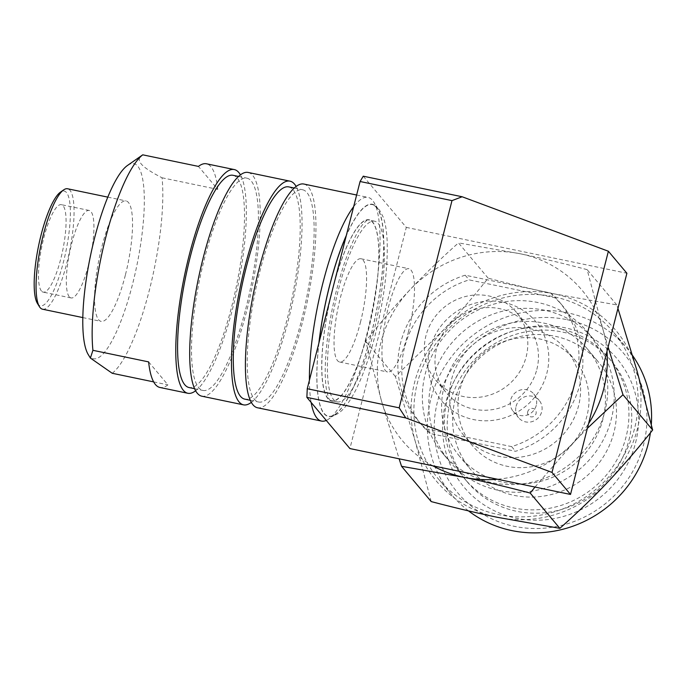 <?xml version="1.0" encoding="UTF-8"?>
<svg xmlns="http://www.w3.org/2000/svg" width="687" height="687" viewBox="0 0 687 687"><rect width="100%" height="100%" fill="white"/><g stroke="black" fill="none" stroke-linecap="round" stroke-linejoin="round"><path stroke-width="0.52" stroke-dasharray="3.44 2.58" d="M41.426 290.996A44.672 10.631 -78.3 0 1 42.757 242.21A44.672 10.631 -78.3 0 1 61.375 204.674A44.672 10.631 -78.3 0 1 63.135 205.817A44.672 10.631 -78.3 0 1 61.804 254.602A44.672 10.631 -78.3 0 1 43.187 292.138A44.672 10.631 -78.3 0 1 41.426 290.996M69.275 296.784A44.672 10.631 -78.3 0 1 70.606 247.998A44.672 10.631 -78.3 0 1 89.224 210.462A44.672 10.631 -78.3 0 1 90.985 211.613A44.672 10.631 -78.3 0 1 89.654 260.399A44.672 10.631 -78.3 0 1 71.036 297.935A44.672 10.631 -78.3 0 1 69.275 296.784M635.578 442.737A99.881 95.356 -40.1 0 0 564.869 327.759A99.881 95.356 -40.1 0 0 445.614 403.235A99.881 95.356 -40.1 0 0 516.323 518.213A99.881 95.356 -40.1 0 0 635.578 442.737M628.88 440.247A94.025 89.765 -40.1 0 0 611.439 361.147A94.025 89.765 -40.1 0 0 562.318 332.01A94.025 89.765 -40.1 0 0 450.062 403.063A94.025 89.765 -40.1 0 0 467.503 482.162A94.025 89.765 -40.1 0 0 558.986 510.158A94.025 89.765 -40.1 0 0 628.88 440.247M566.93 319.661A108.383 103.462 139.9 0 1 643.65 444.42A108.383 103.462 139.9 0 1 514.254 526.319A108.383 103.462 139.9 0 1 437.533 401.552A108.383 103.462 139.9 0 1 566.93 319.661M468.5 510.888A114.24 109.061 139.9 0 1 452.029 495.164A114.24 109.061 139.9 0 1 430.843 399.061A114.24 109.061 139.9 0 1 567.23 312.74A114.24 109.061 139.9 0 1 626.913 348.137A114.24 109.061 139.9 0 1 632.529 355.462M651.302 424.532A114.24 109.061 139.9 0 1 650.391 432.827M431.196 501.579L415.274 441.423A117.168 111.852 139.9 0 1 443.75 329.717A117.168 111.852 139.9 0 1 554.478 293.924A117.168 111.852 139.9 0 1 636.729 369.846A117.168 111.852 139.9 0 1 637.416 428.8A117.168 111.852 139.9 0 1 608.253 481.553A117.168 111.852 139.9 0 1 497.534 517.337A117.168 111.852 139.9 0 1 415.274 441.423L395.351 376.493L443.75 329.717C458.633 313.925 473.429 296.741 488.148 278.166C511.678 284.358 533.79 289.613 554.478 293.924L616.797 304.916L617.931 308.429M488.148 278.166L458.487 242.889C441.123 258.312 424.987 273.898 410.079 289.665A117.168 111.852 -40.1 0 0 380.916 342.418A117.168 111.852 -40.1 0 0 381.611 401.371L365.69 341.216C380.512 322.521 395.308 305.337 410.079 289.665A117.168 111.852 139.9 0 1 520.806 253.881A117.168 111.852 139.9 0 1 603.057 329.794L608.098 347.012M426.043 428.808L511.617 446.61A92.264 88.082 -40.1 0 0 559.029 301.533A92.264 88.082 -40.1 0 0 550.768 293.014L465.193 275.212A92.264 88.082 -40.1 0 0 400.667 342.667A92.264 88.082 -40.1 0 0 417.782 420.289A92.264 88.082 -40.1 0 0 426.043 428.808L429.968 433.488A92.264 88.082 139.9 0 1 421.706 424.961A92.264 88.082 139.9 0 1 404.591 347.339A92.264 88.082 139.9 0 1 469.118 279.892L554.701 297.686A92.264 88.082 139.9 0 1 562.962 306.213A92.264 88.082 139.9 0 1 515.551 451.282L429.968 433.488M318.871 343.157A108.383 25.797 101.7 0 0 335.11 414.544A108.383 25.797 101.7 0 0 371.074 335.084A108.383 25.797 101.7 0 0 377.893 208.796A108.383 25.797 101.7 0 0 376.648 207.053A108.383 25.797 101.7 0 0 346.317 235.461M326.256 420.427A114.24 27.188 101.7 0 0 328.721 419.018A114.24 27.188 101.7 0 0 366.626 335.256A114.24 27.188 101.7 0 0 373.814 202.15A114.24 27.188 101.7 0 0 372.5 200.312A114.24 27.188 101.7 0 0 368 197.384A114.24 27.188 101.7 0 0 353.65 206.701M88.211 354.501A99.589 23.702 101.7 0 0 132.634 283.843A99.589 23.702 101.7 0 0 137.761 166.202A99.589 23.702 101.7 0 0 127.524 165.438M112.221 373.273A114.24 27.188 101.7 0 0 149.371 290.077A114.24 27.188 101.7 0 0 162.055 177.787C151.14 172.171 144.201 167.568 141.256 163.987C138.156 160.372 138.654 157.323 142.741 154.824M37.364 303.319A58.584 13.946 101.7 0 0 63.505 261.756A58.584 13.946 101.7 0 0 66.51 192.558A58.584 13.946 101.7 0 0 60.499 192.102M42.542 309.21A61.512 14.642 101.7 0 0 66.845 263.001A61.512 14.642 101.7 0 0 70.014 190.342A61.512 14.642 101.7 0 0 67.584 188.762M125.343 275.169A61.512 14.642 -78.3 0 1 101.032 321.37A61.512 14.642 -78.3 0 1 101.77 247.131A61.512 14.642 101.7 0 1 126.082 200.93A61.512 14.642 101.7 0 1 125.343 275.169M162.055 177.787L217.762 189.372L198.449 166.409M195.563 390.826A114.24 27.188 -78.3 0 0 232.927 307.458A114.24 27.188 101.7 0 0 240.459 174.919M217.762 189.372A114.24 27.188 101.7 0 0 206.452 163.789M148.624 361.894L167.929 384.857A114.24 27.188 101.7 0 1 159.934 387.477M153.639 381.886L167.929 384.857M233.108 175.314A108.383 25.797 101.7 0 1 231.811 306.119A108.383 25.797 -78.3 0 1 188.977 387.528M245.731 309.013A108.383 25.797 101.7 0 0 247.037 178.208A108.383 25.797 101.7 0 0 204.211 259.626A108.383 25.797 -78.3 0 0 202.905 390.431A108.383 25.797 -78.3 0 0 245.731 309.013M248.23 172.471A114.24 27.188 101.7 0 1 246.856 310.352A114.24 27.188 -78.3 0 1 201.712 396.167M251.27 402.41A114.24 27.188 -78.3 0 0 288.634 319.043A114.24 27.188 101.7 0 0 296.166 186.503M288.815 186.898A108.383 25.797 101.7 0 1 287.518 317.703A108.383 25.797 -78.3 0 1 244.684 399.113M301.438 320.597A108.383 25.797 101.7 0 0 302.744 189.792A108.383 25.797 101.7 0 0 259.918 271.21A108.383 25.797 -78.3 0 0 258.613 402.015A108.383 25.797 -78.3 0 0 301.438 320.597M303.937 184.056A114.24 27.188 101.7 0 1 302.563 321.937A114.24 27.188 -78.3 0 1 257.419 407.752M319.008 342.598A108.074 25.728 101.7 0 0 330.112 416.305A108.074 25.728 101.7 0 0 371.014 335.016A108.074 25.728 101.7 0 0 374.011 205.198A108.074 25.728 101.7 0 0 346.179 236.019M332.577 289.287A92.573 22.036 101.7 0 0 330.009 400.487A92.573 22.036 101.7 0 0 368.052 331.478A92.573 22.036 101.7 0 0 367.614 219.66A92.573 22.036 101.7 0 0 332.577 289.287M332.637 289.356A92.264 21.958 -78.3 0 1 369.099 220.046A92.264 21.958 -78.3 0 1 367.992 331.409A92.264 21.958 -78.3 0 1 331.529 400.719A92.264 21.958 -78.3 0 1 332.637 289.356M373.556 332.568A92.264 21.958 -78.3 0 1 337.102 401.878A92.264 21.958 -78.3 0 1 338.21 290.515A92.264 21.958 -78.3 0 1 374.673 221.205A92.264 21.958 -78.3 0 1 373.556 332.568M363.251 176.19L406.292 227.388L349.915 448.568M406.292 227.388L626.896 273.263M465.193 275.212L469.118 279.892M550.768 293.014L554.701 297.686M511.617 446.61L515.551 451.282M432.844 465.812A117.168 111.852 139.9 0 1 381.611 401.371L399.121 458.796M587.376 428.31L574.59 441.501A117.168 111.852 139.9 0 1 497.319 479.217M535.001 487.057L574.59 441.501A117.168 111.852 -40.1 0 0 588.579 423.604M606.973 351.418A117.168 111.852 -40.1 0 0 603.057 329.794L587.136 269.639C563.572 263.439 541.459 258.183 520.806 253.881L458.487 242.889M616.797 304.916L587.136 269.639M395.351 376.493L365.69 341.216M613.448 332.122A114.24 109.061 139.9 0 0 502.291 298.106A114.24 109.061 139.9 0 0 417.37 383.045A114.24 109.061 -40.1 0 0 438.564 479.148A114.24 109.061 -40.1 0 0 549.712 513.163A114.24 109.061 -40.1 0 0 634.633 428.224A114.24 109.061 139.9 0 0 613.448 332.122L626.913 348.137M464.695 478.822A94.025 89.765 -40.1 0 1 447.254 399.722A94.025 89.765 139.9 0 1 517.148 329.812A94.025 89.765 139.9 0 1 608.639 357.807A94.025 89.765 139.9 0 1 626.08 436.906A94.025 89.765 -40.1 0 1 556.178 506.817A94.025 89.765 -40.1 0 1 464.695 478.822L467.503 482.162M455.18 399.302A83.479 79.692 -40.1 0 0 470.664 469.53A83.479 79.692 -40.1 0 0 551.884 494.391A83.479 79.692 -40.1 0 0 613.946 432.321A83.479 79.692 139.9 0 0 598.463 362.092A83.479 79.692 139.9 0 0 517.234 337.231A83.479 79.692 139.9 0 0 455.18 399.302M459.637 456.417A83.479 79.692 -40.1 0 1 444.154 386.188A83.479 79.692 139.9 0 1 506.207 324.118A83.479 79.692 139.9 0 1 587.437 348.979A83.479 79.692 139.9 0 1 602.92 419.207A83.479 79.692 -40.1 0 1 540.858 481.278A83.479 79.692 -40.1 0 1 459.637 456.417L470.664 469.53M431.685 381.611A94.463 90.186 -40.1 0 0 449.204 461.08A94.463 90.186 -40.1 0 0 541.116 489.213A94.463 90.186 -40.1 0 0 611.344 418.976A94.463 90.186 139.9 0 0 593.826 339.507A94.463 90.186 139.9 0 0 501.914 311.374A94.463 90.186 139.9 0 0 431.685 381.611M442.754 453.403A94.463 90.186 -40.1 0 1 425.236 373.934A94.463 90.186 139.9 0 1 495.456 303.697A94.463 90.186 139.9 0 1 587.368 331.83A94.463 90.186 139.9 0 1 604.886 411.298A94.463 90.186 -40.1 0 1 534.666 481.535A94.463 90.186 -40.1 0 1 442.754 453.403L449.204 461.08M463.94 435.592A66.785 63.754 -40.1 0 1 451.557 379.413A66.785 63.754 139.9 0 1 501.201 329.751A66.785 63.754 139.9 0 1 566.182 349.64A66.785 63.754 139.9 0 1 578.566 405.819A66.785 63.754 -40.1 0 1 528.921 455.481A66.785 63.754 -40.1 0 1 463.94 435.592L472.355 445.605A66.785 63.754 -40.1 0 0 537.337 465.494A66.785 63.754 -40.1 0 0 586.981 415.833A66.785 63.754 139.9 0 0 574.598 359.653A66.785 63.754 139.9 0 0 509.617 339.764A66.785 63.754 139.9 0 0 459.972 389.426A66.785 63.754 -40.1 0 0 472.355 445.605M536.289 405.296A13.474 12.864 139.9 0 1 526.276 415.309A13.474 12.864 139.9 0 1 513.163 411.298A13.474 12.864 139.9 0 1 510.664 399.963A13.474 12.864 139.9 0 1 520.686 389.95A13.474 12.864 139.9 0 1 533.79 393.96A13.474 12.864 139.9 0 1 536.289 405.296M516.066 406.395A13.474 12.864 139.9 0 1 526.087 396.373A13.474 12.864 139.9 0 1 539.192 400.384A13.474 12.864 139.9 0 1 541.699 411.719A13.474 12.864 -40.1 0 1 531.678 421.741A13.474 12.864 -40.1 0 1 518.573 417.73A13.474 12.864 -40.1 0 1 516.066 406.395M527.719 411.771A4.397 4.191 -40.1 0 0 530.828 416.829A4.397 4.191 -40.1 0 0 536.075 413.514A4.397 4.191 139.9 0 0 532.966 408.456A4.397 4.191 139.9 0 0 527.719 411.771M309.399 380.306A114.24 27.188 101.7 0 0 311.125 402.427M503.356 302.263A61.512 58.721 139.9 0 1 546.904 373.075A61.512 58.721 139.9 0 1 473.455 419.559A61.512 58.721 139.9 0 1 429.916 348.747A61.512 58.721 139.9 0 1 503.356 302.263M536.856 369.34A52.727 50.331 -40.1 0 0 527.084 324.977A52.727 50.331 -40.1 0 0 499.535 308.643A52.727 50.331 -40.1 0 0 436.589 348.481A52.727 50.331 -40.1 0 0 446.37 392.835A52.727 50.331 -40.1 0 0 497.663 408.542A52.727 50.331 -40.1 0 0 536.856 369.34M516.418 312.302A52.727 50.331 139.9 0 0 465.116 296.604A52.727 50.331 139.9 0 0 425.923 335.806A52.727 50.331 -40.1 0 0 435.704 380.16A52.727 50.331 -40.1 0 0 487.006 395.858A52.727 50.331 -40.1 0 0 526.199 356.656A52.727 50.331 139.9 0 0 516.418 312.302L527.084 324.977M408.318 332.362A52.727 12.546 101.7 0 0 408.954 268.729A52.727 12.546 101.7 0 0 388.121 308.334A52.727 12.546 -78.3 0 0 387.485 371.968A52.727 12.546 -78.3 0 0 408.318 332.362M360.417 322.401A52.727 12.546 101.7 0 0 361.044 258.767A52.727 12.546 101.7 0 0 340.211 298.373A52.727 12.546 101.7 0 0 339.576 362.006A52.727 12.546 101.7 0 0 360.417 322.401M89.224 210.462L61.375 204.674M417.782 420.289L421.706 424.961M82.784 317.574L101.032 321.37M107.825 197.135L126.082 200.93M238.621 176.465L247.037 178.208M194.49 388.679L202.905 390.431M294.328 188.049L302.744 189.792M250.197 400.263L258.613 402.015M356.63 195.014L368 197.384M377.893 208.796L373.814 202.15M337.102 401.878L331.529 400.719M374.673 221.205L369.099 220.046M559.029 301.533L562.962 306.213M438.564 479.148L452.029 495.164M608.639 357.807L611.439 361.147M587.437 348.979L598.463 362.092M587.368 331.83L593.826 339.507M566.182 349.64L574.598 359.653M533.79 393.96L539.192 400.384M513.163 411.298L518.573 417.73M335.11 414.544L328.721 419.018M374.011 205.198L379.533 210.085L383.088 216.826C385.313 222.837 386.661 230.669 387.116 240.304C388.078 267.483 384.119 298.982 375.248 334.801C369.683 356.484 363.311 374.664 356.132 389.323C344.865 411.633 336.724 415.601 330.112 416.305M330.009 400.487L330.172 400.59C330.61 400.555 328.944 401.706 326.531 389.778C322.89 369.907 326.995 326.72 336.81 289.081C341.465 270.97 346.66 255.521 352.397 242.726C356.355 234.061 359.971 227.749 363.243 223.782L367.614 219.66M71.036 297.935L43.187 292.138M435.704 380.16L446.37 392.835M361.044 258.767L408.954 268.729M339.576 362.006L387.485 371.968"/><path stroke-width="1.03" d="M632.529 355.462A114.24 109.061 139.9 0 1 651.302 424.532M650.391 432.827A114.24 109.061 139.9 0 1 648.099 444.24A114.24 109.061 139.9 0 1 468.5 510.888M617.931 308.429L636.729 369.846L652.65 430.002C637.957 448.551 623.161 465.734 608.253 481.553C593.353 497.319 577.217 512.906 559.853 528.329L497.534 517.337C476.881 513.034 454.768 507.779 431.196 501.579L401.543 466.301L399.121 458.796M346.317 235.461A108.383 25.797 101.7 0 0 329.554 285.689A108.383 25.797 101.7 0 0 318.871 343.157M353.65 206.701A114.24 27.188 101.7 0 0 322.856 283.199A114.24 27.188 101.7 0 0 309.399 380.306M107.825 197.135L67.584 188.762A61.512 14.642 101.7 0 0 63.693 189.87L60.499 192.102A58.584 13.946 101.7 0 0 41.057 235.057A58.584 13.946 101.7 0 0 37.364 303.319L39.408 306.642A61.512 14.642 101.7 0 0 42.542 309.21L82.784 317.574M63.693 189.87A61.512 14.642 101.7 0 0 43.281 234.971A61.512 14.642 101.7 0 0 39.408 306.642M195.563 390.826A114.24 27.188 -78.3 0 1 187.783 393.265L159.934 387.477A114.24 27.188 101.7 0 1 148.624 361.894L92.917 350.31A114.24 27.188 101.7 0 1 105.6 238.011A114.24 27.188 101.7 0 1 142.741 154.824L127.524 165.438A99.589 23.702 101.7 0 0 94.48 238.458A99.589 23.702 101.7 0 0 88.211 354.501L90.392 358.056L112.221 373.273L153.639 381.886M142.741 154.824L198.449 166.409A114.24 27.188 101.7 0 1 206.452 163.789L234.301 169.577A114.24 27.188 101.7 0 0 189.157 255.392A114.24 27.188 -78.3 0 0 187.783 393.265M240.459 174.919A114.24 27.188 101.7 0 0 234.301 169.577M92.917 350.31L90.392 358.056M194.49 388.679L188.977 387.528A108.383 25.797 -78.3 0 1 190.282 256.723A108.383 25.797 101.7 0 1 233.108 175.314L238.621 176.465M243.49 404.849L201.712 396.167A114.24 27.188 -78.3 0 1 203.086 258.286A114.24 27.188 101.7 0 1 248.23 172.471L290.008 181.162A114.24 27.188 101.7 0 0 244.864 266.977A114.24 27.188 -78.3 0 0 243.49 404.849A114.24 27.188 -78.3 0 0 251.27 402.41M296.166 186.503A114.24 27.188 101.7 0 0 290.008 181.162M250.197 400.263L244.684 399.113A108.383 25.797 -78.3 0 1 245.989 268.308A108.383 25.797 101.7 0 1 288.815 186.898L294.328 188.049M311.125 402.427A114.24 27.188 101.7 0 0 321.482 421.071L257.419 407.752A114.24 27.188 -78.3 0 1 258.793 269.871A114.24 27.188 101.7 0 1 303.937 184.056L356.63 195.014M346.179 236.019A108.074 25.728 101.7 0 0 329.605 285.758A108.074 25.728 101.7 0 0 319.008 342.598M451.986 200.621L360.074 181.505L307.252 388.722L399.173 407.838L405.759 417.928L552.005 472.416L608.381 251.236L462.136 196.757L451.986 200.621L399.173 407.838M360.074 181.505L363.251 176.19L462.136 196.757M405.759 417.928L306.874 397.369L349.915 448.568L570.519 494.442L552.005 472.416M306.874 397.369L307.252 388.722M570.519 494.442L626.896 273.263L608.381 251.236M497.319 479.217A117.168 111.852 139.9 0 1 463.862 477.293A117.168 111.852 139.9 0 1 432.844 465.812M588.579 423.604A117.168 111.852 -40.1 0 0 606.973 351.418M535.001 487.057L530.192 493.051C506.474 486.817 484.361 481.561 463.862 477.293L401.543 466.301M608.098 347.012L622.989 394.724L587.376 428.31M559.853 528.329L530.192 493.051M652.65 430.002L622.989 394.724M321.482 421.071A114.24 27.188 101.7 0 0 326.256 420.427"/></g></svg>
